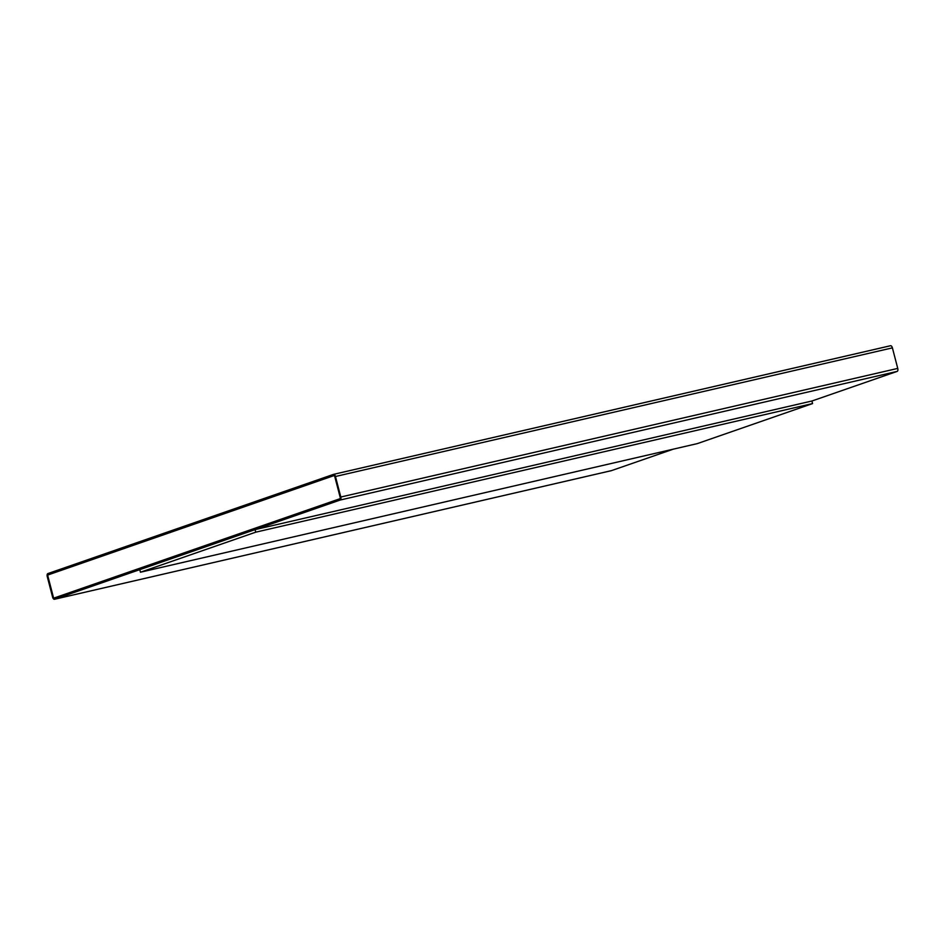 <?xml version="1.0" encoding="UTF-8"?>
<svg xmlns="http://www.w3.org/2000/svg" width="945" height="945" viewBox="0 0 945 945"><rect width="100%" height="100%" fill="white"/><g stroke="black" fill="none" stroke-linecap="round" stroke-linejoin="round"><path stroke-width="1.42" d="M54.55 599.248L340.188 500.035A2.658 1.347 -103 0 0 340.802 497.023L335.451 476.493A2.658 1.347 -103 0 0 333.573 474.355A2.658 1.347 -103 0 0 333.502 474.378L47.864 573.591A2.658 1.347 -103 0 0 47.25 576.592L52.601 597.134A2.658 1.347 -103 0 0 54.479 599.272A2.658 1.347 -103 0 0 54.55 599.248L611.498 470.622L673.301 449.159M812.57 403.574L255.729 532.177L140.451 572.221L697.292 443.618L812.57 403.574L811.909 401.011L897.136 371.409A2.658 1.347 -103 0 0 897.75 368.408L892.399 347.866A2.658 1.347 -103 0 0 890.521 345.728A2.658 1.347 -103 0 0 890.45 345.752L333.644 474.343M811.909 401.011L255.067 529.613L139.777 569.658L140.451 572.221M255.729 532.177L255.067 529.613M334.813 476.717A1.323 0.673 -103 0 0 333.868 475.642A1.323 0.673 -103 0 0 333.833 475.654L48.195 574.867A1.323 0.673 -103 0 0 47.888 576.379L53.239 596.909A1.323 0.673 -103 0 0 54.184 597.984A1.323 0.673 -103 0 0 54.219 597.972L339.857 498.759A1.323 0.673 -103 0 0 340.153 497.247L334.813 476.717M333.833 475.654L333.892 475.642A1.323 0.673 -103 0 0 333.892 475.642L48.254 574.855A1.323 0.673 -103 0 0 47.947 576.367L53.298 596.897A1.323 0.673 -103 0 0 54.208 597.972M897.136 371.409L340.188 500.035M897.75 368.408L340.802 497.023M892.399 347.866L335.451 476.493M333.573 474.355L890.521 345.728M54.479 599.272L611.427 470.645"/></g></svg>
